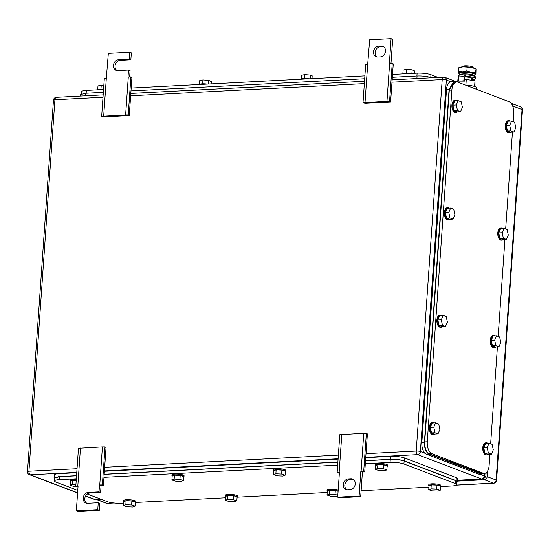 <?xml version="1.0" encoding="UTF-8"?>
<svg xmlns="http://www.w3.org/2000/svg" width="550" height="550" viewBox="0 0 550 550"><rect width="100%" height="100%" fill="white"/><g stroke="black" fill="none" stroke-linecap="round" stroke-linejoin="round"><path stroke-width="0.82" d="M362.429 471.941L360.704 496.636L339.281 497.75L337.693 497.152L339.426 472.45L337.15 472.697L339.811 434.665L363.77 433.283L366.376 433.276L367.4 433.895L364.739 471.934L362.429 471.941L360.841 471.336L363.715 471.316L364.739 471.934M366.376 433.276L363.715 471.316M363.77 433.283L361.109 471.322M337.15 472.697L339.364 473.248M341.818 434.431L339.157 472.464M360.704 496.636L359.116 496.031L337.693 497.152M360.841 471.336L359.116 496.031M350.178 489.61L347.607 489.741A5.548 4.599 -69.1 0 1 346.005 489.493A5.548 4.599 -69.1 0 1 343.413 483.601A5.548 4.599 -69.1 0 1 348.363 478.878L350.934 478.741A5.548 4.599 -69.1 0 1 352.529 478.988A5.548 4.599 -69.1 0 1 355.128 484.88A5.548 4.599 -69.1 0 1 350.178 489.61M353.293 479.38A5.548 4.599 -69.1 0 0 352.522 479.346L349.951 479.476A5.548 4.599 -69.1 0 0 345.125 483.711A5.548 4.599 -69.1 0 0 346.837 489.706M390.61 101.956L389.586 101.338L386.98 101.344L363.021 102.719L365.104 103.283L390.61 101.956L393.271 63.917L392.246 63.298L389.373 63.319L391.105 38.624L392.686 39.229L391.002 63.305M365.028 102.486L367.689 64.453L365.681 64.687L363.021 102.719M391.105 38.624L369.683 39.737L367.689 64.453M386.98 101.344L389.641 63.305M389.586 101.338L392.246 63.298M378.62 46.166L381.191 46.028A5.548 4.599 -69.1 0 1 382.793 46.276A5.548 4.599 -69.1 0 1 385.385 52.167A5.548 4.599 -69.1 0 1 380.435 56.898L377.864 57.028A5.548 4.599 -69.1 0 1 376.269 56.787A5.548 4.599 -69.1 0 1 373.67 50.889A5.548 4.599 -69.1 0 1 378.62 46.166L380.208 46.771L382.779 46.633L381.191 46.028M383.549 46.667A5.548 4.599 -69.1 0 0 382.779 46.633M380.208 46.771A5.548 4.599 -69.1 0 0 375.389 50.999A5.548 4.599 -69.1 0 0 377.094 57.001M76.347 510.771L97.769 509.658L99.358 510.263L77.935 511.376L76.347 510.771L78.073 486.076L75.804 486.324L78.464 448.284L102.424 446.909L105.022 446.902L106.047 447.521L103.393 485.554L101.083 485.561L99.495 484.956L102.369 484.935L103.393 485.554M105.022 446.902L102.369 484.935M102.424 446.909L99.763 484.942M75.804 486.324L78.017 486.867M80.465 448.051L77.811 486.09M99.358 510.263L99.839 503.346L98.251 502.741L97.769 509.658M101.083 485.561L100.602 492.477L99.014 491.872L88.302 492.429A5.548 4.599 -69.1 0 0 83.346 497.159A5.548 4.599 -69.1 0 0 85.944 503.051A5.548 4.599 -69.1 0 0 87.539 503.298L98.251 502.741M100.602 492.477L89.891 493.034A5.548 4.599 -69.1 0 0 85.064 497.269A5.548 4.599 -69.1 0 0 86.776 503.264M99.495 484.956L99.014 491.872M129.264 115.576L128.239 114.957L125.634 114.964L101.674 116.346L103.751 116.909L129.264 115.576L131.924 77.543L130.9 76.924L128.026 76.945L128.514 70.029L130.096 70.634L129.656 76.924M103.682 116.112L106.343 78.073L104.335 78.306L101.674 116.346M117.033 70.551A5.548 4.599 -69.1 0 1 115.321 64.556A5.548 4.599 -69.1 0 1 120.147 60.328L130.859 59.764L131.34 52.848L129.752 52.25L108.336 53.364L106.343 78.073M125.634 114.964L128.294 76.931M128.239 114.957L130.9 76.924M130.859 59.764L129.271 59.159L118.559 59.723A5.548 4.599 -69.1 0 0 113.609 64.446A5.548 4.599 -69.1 0 0 116.201 70.338A5.548 4.599 -69.1 0 0 117.803 70.586L128.514 70.029M129.752 52.25L129.271 59.159M440.791 486.558L451.935 485.98A10.092 1.946 -176 0 0 456.713 484.667A10.092 1.946 -176 0 0 455.214 483.519L403.927 463.973A10.092 1.946 -176 0 0 390.074 462.406L365.317 463.698M59.318 479.648L59.524 476.685L54.746 477.991L54.539 480.961A10.092 1.946 -176 0 1 59.318 479.648L76.333 478.761M103.964 477.317L337.679 465.135M54.539 480.961A10.092 1.946 -176 0 0 56.038 482.109L77.77 490.394M123.784 503.085L121.179 503.223A10.092 1.946 -176 0 1 107.326 501.648L87.299 494.017M428.918 487.176L361.116 490.71M327.209 492.477L237.366 497.166M225.5 497.784L135.651 502.466M59.524 476.685L76.539 475.798M104.177 474.354L337.886 462.172M365.523 460.735L390.28 459.442L390.074 462.406M403.927 463.973L404.14 461.01C400.421 459.814 395.801 459.291 390.28 459.442M404.14 461.01L455.428 480.556L455.214 483.519M456.713 484.667L456.926 481.704L455.428 480.556M281.641 474.045L275.873 473.797L273.625 474.684L277.152 475.819L282.913 476.059L285.161 475.172L285.436 471.226L281.916 470.092L281.641 474.045L285.161 475.172M273.625 474.684L273.9 470.731L276.148 469.844L281.916 470.092M275.873 473.797L276.148 469.844M273.886 470.931A6.057 1.169 4 0 1 273.632 470.553A6.057 1.169 4 0 1 277.778 469.741A6.057 1.169 4 0 1 284.474 470.594A6.057 1.169 4 0 1 285.711 471.398A6.057 1.169 4 0 1 285.402 471.735M273.632 470.553L273.701 469.569A6.057 1.169 4 0 1 277.846 468.751A6.057 1.169 4 0 1 284.543 469.604A6.057 1.169 4 0 1 285.78 470.415L285.711 471.398M179.926 479.346L174.157 479.098L171.916 479.985L175.436 481.119L181.204 481.367L183.446 480.48L183.728 476.527L180.201 475.393L179.926 479.346L183.446 480.48M171.916 479.985L172.191 476.032L174.439 475.145L180.201 475.393M174.157 479.098L174.439 475.145M172.178 476.231A6.057 1.169 4 0 1 171.916 475.86A6.057 1.169 4 0 1 176.069 475.042A6.057 1.169 4 0 1 182.765 475.894A6.057 1.169 4 0 1 184.002 476.706A6.057 1.169 4 0 1 183.686 477.036M171.916 475.86L171.985 474.87A6.057 1.169 4 0 1 176.137 474.052A6.057 1.169 4 0 1 182.834 474.904A6.057 1.169 4 0 1 184.071 475.716L184.002 476.706M233.331 499.696L227.562 499.448L225.321 500.335L228.841 501.469L234.609 501.71L236.851 500.823L237.126 496.87L233.606 495.743L233.331 499.696L236.851 500.823M225.321 500.335L225.596 496.382L227.837 495.495L233.606 495.743M227.562 499.448L227.837 495.495M225.583 496.581A6.057 1.169 4 0 1 225.321 496.203A6.057 1.169 4 0 1 229.467 495.392A6.057 1.169 4 0 1 236.17 496.244A6.057 1.169 4 0 1 237.401 497.049A6.057 1.169 4 0 1 237.091 497.386M225.321 496.203L225.39 495.22A6.057 1.169 4 0 1 229.536 494.402A6.057 1.169 4 0 1 236.239 495.254A6.057 1.169 4 0 1 237.469 496.066L237.401 497.049M337.824 495.289L335.039 494.388L329.278 494.147L327.03 495.034L330.55 496.162L336.318 496.409L337.789 495.832M327.03 495.034L327.305 491.081L329.553 490.194L335.314 490.442L338.099 491.336M329.278 494.147L329.553 490.194M335.039 494.388L335.314 490.442M327.291 491.274A6.057 1.169 4 0 1 327.03 490.902A6.057 1.169 4 0 1 331.183 490.084A6.057 1.169 4 0 1 337.879 490.944A6.057 1.169 4 0 1 338.126 491.026M327.03 490.902L327.099 489.913A6.057 1.169 4 0 1 331.251 489.101A6.057 1.169 4 0 1 337.947 489.954A6.057 1.169 4 0 1 338.195 490.036M436.755 489.087L430.987 488.84L428.739 489.727L432.266 490.861L438.027 491.109L440.275 490.222L440.55 486.269L437.03 485.134L436.755 489.087L440.275 490.222M428.739 489.727L429.021 485.781L431.262 484.894L437.03 485.134M430.987 488.84L431.262 484.894M429.007 485.973A6.057 1.169 4 0 1 428.746 485.602A6.057 1.169 4 0 1 432.891 484.784A6.057 1.169 4 0 1 439.587 485.636A6.057 1.169 4 0 1 440.825 486.447A6.057 1.169 4 0 1 440.516 486.777M428.746 485.602L428.814 484.612A6.057 1.169 4 0 1 432.96 483.801A6.057 1.169 4 0 1 439.663 484.653A6.057 1.169 4 0 1 440.894 485.457L440.825 486.447M383.35 468.737L377.582 468.497L375.341 469.384L378.861 470.511L384.629 470.759L386.87 469.872L387.145 465.919L383.625 464.791L383.35 468.737L386.87 469.872M375.341 469.384L375.616 465.431L377.857 464.544L383.625 464.791M377.582 468.497L377.857 464.544M375.602 465.63A6.057 1.169 4 0 1 375.341 465.252A6.057 1.169 4 0 1 379.486 464.441A6.057 1.169 4 0 1 386.189 465.293A6.057 1.169 4 0 1 387.42 466.098A6.057 1.169 4 0 1 387.111 466.434M375.341 465.252L375.409 464.269A6.057 1.169 4 0 1 379.555 463.451A6.057 1.169 4 0 1 386.258 464.303A6.057 1.169 4 0 1 387.489 465.107L387.42 466.098M76.622 486.544L73.727 486.42L70.208 485.286L72.449 484.399L75.927 484.55M70.208 485.286L70.483 481.339L72.724 480.453L76.203 480.597M72.449 484.399L72.724 480.453M70.469 481.532A6.057 1.169 4 0 1 70.208 481.161A6.057 1.169 4 0 1 76.216 480.411M70.208 481.161L70.276 480.171A6.057 1.169 4 0 1 76.285 479.421M131.622 504.996L125.854 504.749L123.606 505.636L127.126 506.77L132.894 507.011L135.142 506.124L135.417 502.178L131.897 501.043L131.622 504.996L135.142 506.124M123.606 505.636L123.881 501.683L126.129 500.796L131.897 501.043M125.854 504.749L126.129 500.796M123.867 501.882A6.057 1.169 4 0 1 123.613 501.511A6.057 1.169 4 0 1 127.758 500.692A6.057 1.169 4 0 1 134.454 501.545A6.057 1.169 4 0 1 135.692 502.349A6.057 1.169 4 0 1 135.382 502.686M123.613 501.511L123.681 500.521A6.057 1.169 4 0 1 127.827 499.703A6.057 1.169 4 0 1 134.523 500.555A6.057 1.169 4 0 1 135.761 501.366L135.692 502.349M365.736 457.655L390.651 456.356A10.092 1.946 -176 0 1 404.511 457.923L456.328 477.668L456.115 480.631L404.298 460.886C400.579 459.69 395.966 459.168 390.445 459.319L365.53 460.618M456.871 482.439L457.614 481.779L457.827 478.816A10.092 1.946 -176 0 0 456.328 477.668M76.752 472.718L59.042 473.639A10.092 1.946 -176 0 0 54.258 474.953L54.051 477.916L54.698 478.672M104.39 471.281L338.099 459.092M59.042 473.639L58.836 476.603L76.546 475.681M104.184 474.244L337.893 462.062M58.836 476.603L54.051 477.916M457.614 481.779L456.115 480.631M457.662 481.112L484.378 479.724A3.025 2.509 110.9 0 0 487.156 476.623L487.541 471.096M513.006 106.975L513.061 106.15L522.053 109.574L496.141 480.047A3.025 2.509 110.9 0 1 493.364 483.147L456.452 485.072M96.223 499.152A3.025 2.509 110.9 0 0 97.054 499.73A3.025 2.509 110.9 0 0 97.927 499.868L102.073 499.647M511.191 103.352A3.025 2.509 110.9 0 1 511.569 103.455A3.025 2.509 110.9 0 1 513.061 106.15M486.145 472.718L485.973 475.207A3.025 2.509 110.9 0 1 483.979 478.129M454.114 82.129L456.644 81.998A10.092 5.314 87 0 1 457.861 82.198L509.149 101.743A10.092 5.314 87 0 1 513.748 113.637L513.184 121.605M512.456 132.117L505.677 228.992M504.941 239.504L498.169 336.38M497.434 346.892L490.662 443.768M489.926 454.279L489.149 465.334A10.092 5.314 87 0 1 484.392 473.399A10.092 5.314 87 0 1 483.175 473.199L431.888 453.661A10.092 5.314 87 0 1 427.288 441.767L451.88 90.062A10.092 5.314 87 0 1 456.644 81.998M427.288 441.767L424.717 441.897C424.614 448.016 426.147 451.983 429.316 453.791L481.862 473.529M424.717 441.897L449.309 90.2L451.88 90.062M454.073 82.136L449.309 90.2M445.527 326.466L447.404 322.107L446.222 316.587L443.169 315.425L439.739 315.604L437.869 319.962L439.051 325.483L442.104 326.645L445.527 326.466L442.475 325.304L439.051 325.483M442.475 325.304L441.299 319.784L443.169 315.425M441.299 319.784L437.869 319.962M442.454 326.624A6.057 3.19 -93 0 1 441.237 327.174A6.057 3.19 -93 0 1 440.509 327.051A6.057 3.19 -93 0 1 437.724 320.602A6.057 3.19 -93 0 1 440.605 315.074A6.057 3.19 -93 0 1 441.334 315.198A6.057 3.19 -93 0 1 441.877 315.494M441.237 327.174L440.378 327.216A6.057 3.19 -93 0 1 439.649 327.099A6.057 3.19 -93 0 1 436.865 320.643A6.057 3.19 -93 0 1 439.752 315.123L440.605 315.074M438.02 433.854L439.89 429.495L438.714 423.974L435.662 422.812L432.231 422.991L430.361 427.35L431.544 432.871L434.596 434.033L438.02 433.854L434.967 432.692L431.544 432.871M434.967 432.692L433.785 427.171L435.662 422.812M433.785 427.171L430.361 427.35M434.947 434.012A6.057 3.19 -93 0 1 433.73 434.562A6.057 3.19 -93 0 1 432.994 434.438A6.057 3.19 -93 0 1 430.21 427.989A6.057 3.19 -93 0 1 433.098 422.462A6.057 3.19 -93 0 1 433.826 422.586A6.057 3.19 -93 0 1 434.362 422.881M433.73 434.562L432.871 434.603A6.057 3.19 -93 0 1 432.142 434.486A6.057 3.19 -93 0 1 429.357 428.031A6.057 3.19 -93 0 1 432.238 422.51L433.098 422.462M491.425 454.204L493.295 449.845L492.112 444.324L489.06 443.163L485.636 443.341L483.759 447.7L484.942 453.221L487.994 454.382L491.425 454.204L488.373 453.042L484.942 453.221M488.373 453.042L487.19 447.521L489.06 443.163M487.19 447.521L483.759 447.7M488.345 454.362A6.057 3.19 -93 0 1 487.128 454.905A6.057 3.19 -93 0 1 486.399 454.788A6.057 3.19 -93 0 1 483.615 448.332A6.057 3.19 -93 0 1 486.502 442.812A6.057 3.19 -93 0 1 487.231 442.936A6.057 3.19 -93 0 1 487.768 443.224M487.128 454.905L486.276 454.953A6.057 3.19 -93 0 1 485.547 454.829A6.057 3.19 -93 0 1 482.763 448.381A6.057 3.19 -93 0 1 485.643 442.86L486.502 442.812M498.933 346.816L500.803 342.457L499.627 336.937L496.567 335.775L493.144 335.954L491.274 340.312L492.449 345.833L495.502 346.995L498.933 346.816L495.88 345.654L492.449 345.833M495.88 345.654L494.697 340.134L496.567 335.775M494.697 340.134L491.274 340.312M495.859 346.974A6.057 3.19 -93 0 1 494.643 347.518A6.057 3.19 -93 0 1 493.907 347.401A6.057 3.19 -93 0 1 491.123 340.945A6.057 3.19 -93 0 1 494.01 335.424A6.057 3.19 -93 0 1 494.739 335.548A6.057 3.19 -93 0 1 495.275 335.837M494.643 347.518L493.783 347.566A6.057 3.19 -93 0 1 493.054 347.442A6.057 3.19 -93 0 1 490.27 340.993A6.057 3.19 -93 0 1 493.151 335.472L494.01 335.424M506.44 239.429L508.317 235.07L507.134 229.549L504.082 228.387L500.651 228.566L498.781 232.925L499.964 238.446L503.016 239.607L506.44 239.429L503.388 238.267L499.964 238.446M503.388 238.267L502.205 232.746L504.082 228.387M502.205 232.746L498.781 232.925M503.367 239.587A6.057 3.19 -93 0 1 502.15 240.13A6.057 3.19 -93 0 1 501.421 240.013A6.057 3.19 -93 0 1 498.637 233.558A6.057 3.19 -93 0 1 501.518 228.037A6.057 3.19 -93 0 1 502.246 228.161A6.057 3.19 -93 0 1 502.789 228.456M502.15 240.13L501.291 240.178A6.057 3.19 -93 0 1 500.562 240.054A6.057 3.19 -93 0 1 497.777 233.606A6.057 3.19 -93 0 1 500.658 228.085L501.518 228.037M453.042 219.079L454.912 214.72L453.729 209.199L450.677 208.038L447.253 208.216L445.376 212.575L446.559 218.096L449.611 219.258L453.042 219.079L449.989 217.917L446.559 218.096M449.989 217.917L448.807 212.396L450.677 208.038M448.807 212.396L445.376 212.575M449.962 219.237A6.057 3.19 -93 0 1 448.745 219.787A6.057 3.19 -93 0 1 448.016 219.663A6.057 3.19 -93 0 1 445.232 213.214A6.057 3.19 -93 0 1 448.112 207.687A6.057 3.19 -93 0 1 448.848 207.811A6.057 3.19 -93 0 1 449.384 208.106M448.745 219.787L447.886 219.828A6.057 3.19 -93 0 1 447.157 219.711A6.057 3.19 -93 0 1 444.373 213.256A6.057 3.19 -93 0 1 447.26 207.735L448.112 207.687M513.954 132.041L515.824 127.683L514.642 122.162L511.589 121L508.159 121.179L506.289 125.537L507.471 131.058L510.524 132.22L513.954 132.041L510.902 130.879L507.471 131.058M510.902 130.879L509.719 125.359L511.589 121M509.719 125.359L506.289 125.537M510.874 132.199A6.057 3.19 -93 0 1 509.658 132.743A6.057 3.19 -93 0 1 508.929 132.626A6.057 3.19 -93 0 1 506.144 126.17A6.057 3.19 -93 0 1 509.025 120.649A6.057 3.19 -93 0 1 509.761 120.773A6.057 3.19 -93 0 1 510.297 121.069M509.658 132.743L508.798 132.791A6.057 3.19 -93 0 1 508.069 132.667A6.057 3.19 -93 0 1 505.285 126.218A6.057 3.19 -93 0 1 508.172 120.698L509.025 120.649M460.549 111.691L462.419 107.333L461.237 101.812L458.184 100.65L454.761 100.829L452.891 105.188L454.066 110.708L457.119 111.87L460.549 111.691L457.497 110.529L454.066 110.708M457.497 110.529L456.314 105.009L458.184 100.65M456.314 105.009L452.891 105.188M457.469 111.849A6.057 3.19 -93 0 1 456.252 112.399A6.057 3.19 -93 0 1 455.524 112.276A6.057 3.19 -93 0 1 452.739 105.827A6.057 3.19 -93 0 1 455.627 100.299A6.057 3.19 -93 0 1 456.356 100.423A6.057 3.19 -93 0 1 456.892 100.719M456.252 112.399L455.4 112.441A6.057 3.19 -93 0 1 454.671 112.324A6.057 3.19 -93 0 1 451.887 105.868A6.057 3.19 -93 0 1 454.768 100.348L455.627 100.299M453.812 81.441L451.282 81.572A10.092 5.314 87 0 0 446.518 89.636L421.857 442.324A10.092 5.314 87 0 0 426.449 454.217L478.266 473.962A10.092 5.314 87 0 0 479.483 474.162L482.013 474.031M456.087 82.026L453.853 81.441L449.089 89.506L424.428 442.193C424.318 448.312 425.851 452.279 429.021 454.087L480.837 473.832L482.054 474.031L483.691 473.433M81.427 93.954L81.586 91.726A10.092 1.946 4 0 1 86.364 90.413L103.551 89.519M438.082 77.447L430.98 74.738A10.092 1.946 4 0 0 417.12 73.171L392.535 74.456M364.897 75.893L131.182 88.076M211.145 83.909L211.303 81.579L208.752 80.396L202.95 79.929L199.705 80.644L199.451 84.336M208.752 80.396L208.498 84.047M202.95 79.929L202.675 83.834M207.316 84.109A6.057 1.169 -176 0 0 199.224 84.528M312.854 78.609L313.019 76.278L310.461 75.096L304.666 74.628L301.421 75.343L301.159 79.035M310.461 75.096L310.207 78.746M304.666 74.628L304.391 78.533M309.031 78.808A6.057 1.169 -176 0 0 300.939 79.227M103.833 85.442L101.241 85.236L97.996 85.951L97.735 89.636M101.241 85.236L100.966 89.134M103.572 89.203A6.057 1.169 -176 0 0 97.515 89.836M414.562 73.308L414.728 70.977L412.17 69.795L406.374 69.328L403.129 70.042L402.868 73.734M412.17 69.795L411.916 73.446M406.374 69.328L406.099 73.233M410.74 73.508A6.057 1.169 -176 0 0 402.648 73.927M80.582 96.085L80.685 94.614L85.463 93.301L103.352 92.366M416.9 78.554L417.079 76.01L392.336 77.302M364.698 78.746L130.983 90.929M417.079 76.01C422.592 75.859 427.212 76.381 430.932 77.584L431.489 77.791M472.615 67.567L472.643 67.183A5.046 0.969 -176 0 0 471.886 66.605A5.046 0.969 -176 0 0 466.263 65.801A5.046 0.969 -176 0 0 462.571 66.474L462.543 66.859M457.731 82.149L457.902 79.661L458.37 79.633M464.757 79.303L475.014 80.713L475.021 86.653M465.905 85.112L466.317 79.221M474.609 86.508L475.014 80.713M476.651 89.361L476.754 87.917A10.594 2.042 -176 0 0 475.179 86.708A10.594 2.042 -176 0 0 465.444 85.085M475.049 74.649A8.58 1.65 -176 0 0 475.145 74.608A8.58 1.65 -176 0 0 475.695 74.016A8.58 1.65 -176 0 0 471.199 72.297A8.58 1.65 -176 0 0 471.02 72.27A8.58 1.65 -176 0 0 462.646 71.775A8.58 1.65 -176 0 0 458.583 72.958A8.58 1.65 -176 0 0 459.051 73.487A8.58 1.65 -176 0 0 459.147 73.542M475.894 74.229L476.039 69.073L471.543 67.361A8.58 1.65 4 0 1 475.571 68.551L475.942 68.784M476.039 69.073L475.606 72.297L471.02 72.27L466.902 70.806L462.646 71.775L458.494 71.246L458.783 73.177M471.543 67.361L462.99 66.832A8.58 1.65 4 0 1 471.364 67.334A8.58 1.65 4 0 1 471.543 67.361M458.803 67.726L459.477 67.423A8.58 1.65 4 0 1 462.99 66.832L458.734 67.801L458.494 71.246M467.143 67.361L466.902 70.806M475.695 74.016L475.606 72.297M474.808 79.282A2.282 1.203 -93 0 1 474.973 80.706M475.502 78.698A8.704 1.677 -176 0 0 474.21 77.708A8.704 1.677 -176 0 0 465.376 76.333A0.77 0.406 -93 0 0 465.286 76.319A0.77 0.406 -93 0 0 464.922 76.931L464.633 81.125L463.836 80.823L464.131 76.629A2.282 1.203 -93 0 1 465.204 74.807A2.282 1.203 -93 0 1 465.479 74.855A8.704 1.677 -176 0 1 474.313 76.223A8.704 1.677 -176 0 1 475.606 77.213L475.502 78.698A8.704 1.677 -176 0 1 473.825 79.558A0.77 0.406 -93 0 1 474.176 80.458L473.681 80.486M458.556 77.014A8.704 1.677 -176 0 0 458.136 77.481A8.704 1.677 -176 0 0 458.487 78.004M471.824 78.781A5.349 1.031 -176 0 0 472.154 78.464A5.349 1.031 -176 0 0 471.357 77.852A5.349 1.031 -176 0 0 464.922 77M465.479 74.855L465.197 76.347M459.14 75.336A8.704 1.677 -176 0 0 458.239 76.003L458.136 77.481M463.836 80.823L458.267 81.111L458.562 76.924A2.282 1.203 -93 0 1 459.635 75.096L465.204 74.807M458.267 81.111L464.633 81.125M472.161 75.618A5.349 1.031 -176 0 0 472.361 75.405A5.349 1.031 -176 0 0 469.253 74.195M474.471 76.285A7.673 1.478 -176 0 0 474.643 76.058A7.673 1.478 -176 0 0 469.679 74.257A7.673 1.478 -176 0 0 466.599 73.954A7.673 1.478 -176 0 0 464.516 73.892A7.673 1.478 -176 0 0 459.346 74.986A7.673 1.478 -176 0 0 459.415 75.151M464.949 73.892A5.349 1.031 -176 0 0 461.697 74.656A5.349 1.031 -176 0 0 461.979 74.979L462.027 74.291M459.346 74.986L459.147 73.569A7.975 1.533 4 0 1 464.516 72.428A7.975 1.533 4 0 1 466.682 72.49A7.975 1.533 4 0 1 469.886 72.806A7.975 1.533 4 0 1 475.042 74.676L474.643 76.058M469.886 72.806L469.102 72.696A5.644 1.086 -176 0 0 466.833 72.476A5.644 1.086 -176 0 0 465.3 72.428L464.516 72.428M349.951 479.476L348.363 478.878M352.522 479.346L350.934 478.741M89.891 493.034L88.302 492.429M120.147 60.328L118.559 59.723M457.112 82.012L444.881 77.351A3.025 3.025 0 0 0 443.644 77.158A3.025 1.595 87 0 1 444.008 77.22A3.025 2.509 110.9 0 1 444.881 77.351A3.025 2.509 110.9 0 1 446.373 80.046L450.649 81.675M391.992 82.198L442.221 79.578A3.025 0.584 -176 0 1 446.373 80.046L420.399 451.509L424.999 453.262M479.813 474.148L484.378 475.888L484.55 473.385M85.662 495.887L94.291 499.173L100.038 498.871M457.724 480.226L481.601 478.981A3.025 1.595 87 0 0 481.965 479.043A3.025 3.025 0 0 0 484.825 476.231A3.025 0.584 -176 0 0 484.378 475.888A3.025 2.509 -69.1 0 1 481.601 478.981L417.622 454.609A3.025 2.509 -69.1 0 0 420.399 451.509A3.025 0.584 4 0 0 416.24 451.041A3.025 1.595 87 0 0 417.622 454.609L365.764 457.311M77.034 468.717L28.937 471.226A3.025 1.595 87 0 0 30.312 474.794L76.78 472.374M104.411 470.931L338.126 458.748M27.5 471.618L53.474 100.162A3.025 0.584 4 0 1 54.911 99.77L28.937 471.226A3.025 0.584 -176 0 0 27.5 471.618A3.025 3.025 0 0 0 29.446 474.664A3.025 2.509 110.9 0 0 30.312 474.794L77.605 492.814M94.655 499.235A3.025 1.595 87 0 1 94.291 499.173A3.025 2.509 110.9 0 1 93.417 499.036A3.025 3.025 0 0 0 94.655 499.235L100.217 498.946M104.672 467.28L338.381 455.098M366.018 453.654L416.24 451.041L442.221 79.578A3.025 1.595 87 0 1 443.644 77.158L392.157 79.846M53.474 100.162A3.025 3.025 0 0 1 56.341 97.35A3.025 1.595 87 0 0 54.911 99.77L103.008 97.261M130.646 95.817L364.354 83.634M390.651 456.356L390.445 459.319M404.511 457.923L404.298 460.886M484.378 479.724L493.364 483.147A3.025 1.595 -93 0 0 493.728 483.203A3.025 3.025 0 0 0 496.595 480.391L522.5 109.924A3.025 0.584 -176 0 0 522.053 109.574A3.025 2.509 110.9 0 0 520.554 106.879L511.569 103.455M496.595 480.391A3.025 0.584 -176 0 0 496.141 480.047L487.156 476.623M113.561 502.941L106.913 503.291A3.025 2.509 110.9 0 1 106.047 503.154A3.025 3.025 0 0 0 107.277 503.353A3.025 1.595 -93 0 1 106.913 503.291L97.927 499.868M480.604 473.337L483.175 473.199M429.316 453.791L431.888 453.661M446.518 89.636L449.089 89.506M421.857 442.324L424.428 442.193M426.449 454.217L429.021 454.087M478.266 473.962L480.837 473.832M86.164 93.266L86.364 90.413M417.12 73.171L416.921 76.024M430.781 77.523L430.98 74.738M85.291 95.838L85.463 93.301M473.825 79.558L471.769 79.661M464.131 76.629L458.562 76.924M29.446 474.664L77.591 493.006M85.573 496.045L93.417 499.036M457.717 480.308L481.965 479.043M484.825 476.231L485.031 473.289M56.341 97.35L103.173 94.909M130.811 93.466L364.519 81.283M493.728 483.203L456.321 485.155M114.056 502.996L107.277 503.353M97.054 499.73L106.047 503.154M522.5 109.924A3.025 3.025 0 0 0 520.554 106.879M481.821 473.536L484.392 473.399M472.092 74.999L472.051 75.597M471.873 78.1L471.735 80.149M475.145 74.608L475.826 74.305M459.051 73.487L458.679 73.253"/></g></svg>
